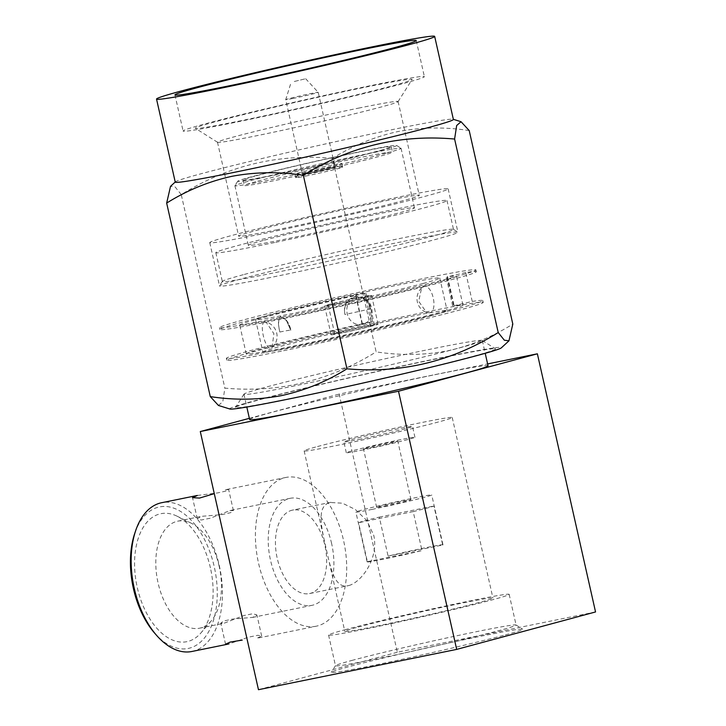 <?xml version="1.0" encoding="UTF-8"?>
<svg xmlns="http://www.w3.org/2000/svg" width="726" height="726" viewBox="0 0 726 726"><rect width="100%" height="100%" fill="white"/><g stroke="black" fill="none" stroke-linecap="round" stroke-linejoin="round"><path stroke-width="0.54" stroke-dasharray="3.63 2.72" d="M243.246 274.718A118.483 3.512 -12.7 0 0 222.356 281.407A118.483 3.512 -12.7 0 0 222.328 281.525A118.483 3.512 -12.7 0 0 282.242 271.17A118.483 3.512 -12.7 0 0 432.578 236.231A118.483 3.512 -12.7 0 0 453.496 229.425A118.483 3.512 -12.7 0 0 453.423 229.334A118.483 3.512 -12.7 0 0 393.583 239.78A118.483 3.512 -12.7 0 0 243.246 274.718M270.326 277.532A122.186 3.621 167.3 0 1 219.524 285.953A122.186 3.621 167.3 0 1 219.551 285.835A122.186 3.621 167.3 0 1 241.105 278.938A122.186 3.621 167.3 0 1 407.123 240.642A122.186 3.621 167.3 0 1 457.852 232.129A122.186 3.621 167.3 0 1 457.925 232.22A122.186 3.621 167.3 0 1 436.353 239.235A122.186 3.621 167.3 0 1 270.326 277.532M257.739 181.155A75.903 2.251 167.3 0 1 340.421 161.653A75.903 2.251 167.3 0 1 392.43 152.133A75.903 2.251 167.3 0 1 379.026 156.489A75.903 2.251 167.3 0 1 296.344 175.991A75.903 2.251 167.3 0 1 244.335 185.511A75.903 2.251 167.3 0 1 257.739 181.155M256.514 175.737A75.903 2.251 167.3 0 1 339.205 156.244A75.903 2.251 167.3 0 1 391.214 146.716A75.903 2.251 167.3 0 1 377.81 151.081A75.903 2.251 167.3 0 1 295.119 170.574A75.903 2.251 167.3 0 1 243.119 180.093A75.903 2.251 167.3 0 1 256.514 175.737M382.248 150.173A81.457 2.414 167.3 0 1 292.387 171.336A81.457 2.414 167.3 0 1 237.72 181.237A81.457 2.414 167.3 0 1 252.076 176.636A81.457 2.414 167.3 0 1 339.686 155.963A81.457 2.414 167.3 0 1 396.577 145.436A81.457 2.414 167.3 0 1 382.248 150.173M386.014 153.186A85.16 2.523 167.3 0 1 293.25 175.057A85.16 2.523 167.3 0 1 234.897 185.738A85.16 2.523 167.3 0 1 234.915 185.656A85.16 2.523 167.3 0 1 249.935 180.856A85.16 2.523 167.3 0 1 341.529 159.23A85.16 2.523 167.3 0 1 401.006 148.231A85.16 2.523 167.3 0 1 401.051 148.295A85.16 2.523 167.3 0 1 386.014 153.186M263.366 240.424A85.16 2.523 -12.7 0 0 248.328 245.315A85.16 2.523 -12.7 0 0 306.671 234.634A85.16 2.523 -12.7 0 0 399.445 212.754A85.16 2.523 -12.7 0 0 414.482 207.872A85.16 2.523 -12.7 0 0 356.13 218.553A85.16 2.523 -12.7 0 0 263.366 240.424M294.738 385.842A122.186 3.621 167.3 0 1 243.936 394.263A122.186 3.621 167.3 0 1 243.963 394.145A122.186 3.621 167.3 0 1 265.507 387.248A122.186 3.621 167.3 0 1 431.534 348.961A122.186 3.621 167.3 0 1 482.264 340.449A122.186 3.621 167.3 0 1 482.336 340.539A122.186 3.621 167.3 0 1 460.756 347.554A122.186 3.621 167.3 0 1 294.738 385.842M249.635 419.537A122.186 3.621 167.3 0 1 271.206 412.522A122.186 3.621 167.3 0 1 404.309 381.141A122.186 3.621 167.3 0 1 488.035 365.813M358.227 627.055A75.903 2.251 167.3 0 1 440.918 607.553A75.903 2.251 167.3 0 1 492.918 598.033A75.903 2.251 167.3 0 1 479.514 602.389A75.903 2.251 167.3 0 1 396.832 621.892A75.903 2.251 167.3 0 1 344.823 631.411A75.903 2.251 167.3 0 1 358.227 627.055M348.87 585.528C361.593 582.134 378.881 558.194 373.79 535.461L366.821 520.515L355.332 509.507L342.463 503.2L330.158 502.492C316.59 506.013 320.856 525.76 326.119 548.312C331.065 571.117 335.421 589.258 348.87 585.528L309.539 593.559A42.58 24.657 -101.5 0 1 277.214 558.258A42.58 24.657 -101.5 0 1 292.569 510.106A42.58 24.657 -101.5 0 1 324.894 545.398A42.58 24.657 -101.5 0 1 309.539 593.559M317.543 446.526A75.903 2.251 167.3 0 1 400.226 427.033A75.903 2.251 167.3 0 1 452.234 417.514A75.903 2.251 167.3 0 1 438.831 421.87A75.903 2.251 167.3 0 1 356.148 441.363A75.903 2.251 167.3 0 1 304.14 450.882A75.903 2.251 167.3 0 1 317.543 446.526M351.829 660.451A92.565 2.75 167.3 0 1 451.381 636.947A92.565 2.75 167.3 0 1 516.032 624.995A92.565 2.75 167.3 0 1 516.095 625.059A92.565 2.75 167.3 0 1 499.742 630.377A92.565 2.75 167.3 0 1 398.91 654.153A92.565 2.75 167.3 0 1 335.485 665.76A92.565 2.75 167.3 0 1 335.503 665.678A92.565 2.75 167.3 0 1 351.829 660.451M344.914 629.76A92.565 2.75 167.3 0 1 445.755 605.983A92.565 2.75 167.3 0 1 509.171 594.376A92.565 2.75 167.3 0 1 492.827 599.685A92.565 2.75 167.3 0 1 391.995 623.462A92.565 2.75 167.3 0 1 328.569 635.078A92.565 2.75 167.3 0 1 344.914 629.76M505.405 634.887A98.119 2.913 -12.7 0 0 522.666 629.179A98.119 2.913 -12.7 0 0 454.14 641.857A98.119 2.913 -12.7 0 0 348.616 666.767A98.119 2.913 -12.7 0 0 331.31 672.303A98.119 2.913 -12.7 0 0 397.158 660.379A98.119 2.913 -12.7 0 0 505.405 634.887M154.874 633.417A72.201 41.809 78.5 0 0 203.325 639.307A72.201 41.809 78.5 0 0 214.261 566.797A72.201 41.809 78.5 0 0 175.347 508.754A72.201 41.809 78.5 0 0 134.619 533.792M191.927 651.476A75.903 43.95 78.5 0 0 219.297 565.636A75.903 43.95 78.5 0 0 161.68 502.71M316.173 626.211A75.903 43.95 -101.5 0 1 258.565 563.285A75.903 43.95 -101.5 0 1 285.935 477.445A75.903 43.95 -101.5 0 1 343.543 540.371A75.903 43.95 -101.5 0 1 316.173 626.211L256.841 638.281L261.659 636.067L257.839 635.286L248.682 637.129L228.98 643.889M229.888 510.605L233.382 510.587L230.505 512.719L222.02 514.607L201.51 516.34L197.272 518.727L201.202 520.025L210.358 518.201L229.888 510.605M331.628 543.583A54.613 31.626 78.5 0 0 290.173 498.308A54.613 31.626 78.5 0 0 270.48 560.073A54.613 31.626 78.5 0 0 311.935 605.348A54.613 31.626 78.5 0 0 331.628 543.583M219.207 566.443A54.613 31.626 78.5 0 0 191.419 523.292A54.613 31.626 78.5 0 0 177.752 521.168A54.613 31.626 78.5 0 0 158.068 582.933A54.613 31.626 78.5 0 0 199.523 628.208A54.613 31.626 78.5 0 0 211.266 620.912A54.613 31.626 78.5 0 0 219.207 566.443M210.404 567.832A65.304 37.816 78.5 0 0 177.171 516.24A65.304 37.816 78.5 0 0 137.287 587.552A65.304 37.816 78.5 0 0 200.902 632.972A65.304 37.816 78.5 0 0 210.404 567.832M197.354 495.459L217.51 492.936L225.741 491.13L228.636 489.533L225.205 489.841M224.307 623.126L243.809 615.548L252.975 613.715L256.913 615.013L252.675 617.39L232.138 619.133L223.672 621.02L220.804 623.144L224.307 623.126M294.302 81.484L305.673 78.735L294.302 81.484M292.642 98.518A16.662 0.49 -12.7 0 0 309.521 94.752A16.662 0.49 -12.7 0 0 318.224 92.338A16.662 0.49 -12.7 0 0 318.224 92.329A16.662 0.49 -12.7 0 0 311.3 93.482A16.662 0.49 -12.7 0 0 294.547 97.22A16.662 0.49 -12.7 0 0 285.717 99.653A16.662 0.49 -12.7 0 0 285.717 99.662A16.662 0.49 -12.7 0 0 292.642 98.518M309.467 173.142A16.662 0.49 -12.7 0 0 326.346 169.376A16.662 0.49 -12.7 0 0 335.049 166.962A16.662 0.49 -12.7 0 0 328.116 168.114A16.662 0.49 -12.7 0 0 311.236 171.881A16.662 0.49 -12.7 0 0 302.533 174.294A16.662 0.49 -12.7 0 0 309.467 173.142M306.354 173.986A22.216 0.662 -12.7 0 0 329.141 168.895A22.216 0.662 -12.7 0 0 340.449 165.728A22.216 0.662 -12.7 0 0 331.228 167.279A22.216 0.662 -12.7 0 0 309.004 172.225A22.216 0.662 -12.7 0 0 297.125 175.492A22.216 0.662 -12.7 0 0 306.354 173.986M305.728 176.064A24.067 0.717 -12.7 0 0 330.103 170.628A24.067 0.717 -12.7 0 0 342.672 167.143A24.067 0.717 -12.7 0 0 342.663 167.125A24.067 0.717 -12.7 0 0 332.671 168.804A24.067 0.717 -12.7 0 0 308.595 174.167A24.067 0.717 -12.7 0 0 295.727 177.698A24.067 0.717 -12.7 0 0 295.718 177.725A24.067 0.717 -12.7 0 0 305.728 176.064M304.911 172.452A24.067 0.717 167.3 0 1 294.901 174.113A24.067 0.717 167.3 0 1 307.479 170.628A24.067 0.717 167.3 0 1 331.855 165.192A24.067 0.717 167.3 0 1 341.864 163.531A24.067 0.717 167.3 0 1 329.295 167.016A24.067 0.717 167.3 0 1 304.911 172.452M442.715 544.999A38.877 1.153 -12.7 0 0 442.969 544.799A38.877 1.153 -12.7 0 0 426.806 547.477A38.877 1.153 -12.7 0 0 388.092 556.107L379.299 517.112A38.877 1.153 -12.7 0 0 358.571 522.702L367.365 561.688A38.877 1.153 -12.7 0 0 367.111 561.888A38.877 1.153 -12.7 0 0 383.274 559.211A38.877 1.153 -12.7 0 0 421.988 550.589L413.203 511.594A38.877 1.153 -12.7 0 0 433.93 506.004L442.715 544.999L388.092 556.107M372.048 509.389A38.877 1.153 -12.7 0 0 411.433 500.595A38.877 1.153 -12.7 0 0 431.734 494.969A38.877 1.153 -12.7 0 0 415.571 497.646A38.877 1.153 -12.7 0 0 376.186 506.439A38.877 1.153 -12.7 0 0 355.885 512.066A38.877 1.153 -12.7 0 0 372.048 509.389M383.963 506.176A17.587 0.517 -12.7 0 0 401.787 502.201A17.587 0.517 -12.7 0 0 410.97 499.651A17.587 0.517 -12.7 0 0 403.656 500.867A17.587 0.517 -12.7 0 0 385.842 504.842A17.587 0.517 -12.7 0 0 376.658 507.383A17.587 0.517 -12.7 0 0 383.963 506.176M370.786 447.679A17.587 0.517 -12.7 0 0 388.601 443.704A17.587 0.517 -12.7 0 0 397.784 441.163A17.587 0.517 -12.7 0 0 390.479 442.37A17.587 0.517 -12.7 0 0 372.656 446.345A17.587 0.517 -12.7 0 0 363.472 448.895A17.587 0.517 -12.7 0 0 370.786 447.679M360.94 450.338A35.175 1.044 -12.7 0 0 396.568 442.388A35.175 1.044 -12.7 0 0 414.945 437.297A35.175 1.044 -12.7 0 0 400.316 439.72A35.175 1.044 -12.7 0 0 364.688 447.67A35.175 1.044 -12.7 0 0 346.311 452.761A35.175 1.044 -12.7 0 0 360.94 450.338M358.499 439.502A35.175 1.044 -12.7 0 0 394.127 431.553A35.175 1.044 -12.7 0 0 412.504 426.461A35.175 1.044 -12.7 0 0 397.875 428.885A35.175 1.044 -12.7 0 0 362.247 436.843A35.175 1.044 -12.7 0 0 343.87 441.934A35.175 1.044 -12.7 0 0 358.499 439.502M275.735 242.284A118.483 3.512 -12.7 0 0 446.989 200.539A118.483 3.512 -12.7 0 0 387.076 210.903A118.483 3.512 -12.7 0 0 215.813 252.639A118.483 3.512 -12.7 0 0 275.735 242.284M234.507 122.503A123.674 3.666 167.3 0 1 183.097 131.025A123.674 3.666 167.3 0 1 247.684 113.12A123.674 3.666 167.3 0 1 372.964 85.169A123.674 3.666 167.3 0 1 424.383 76.647A123.674 3.666 167.3 0 1 359.787 94.543A123.674 3.666 167.3 0 1 234.507 122.503M241.558 120.598A111.078 3.294 167.3 0 1 195.448 128.339A111.078 3.294 167.3 0 1 251.976 112.521A111.078 3.294 167.3 0 1 365.922 87.066A111.078 3.294 167.3 0 1 412.078 79.515A111.078 3.294 167.3 0 1 352.654 95.832A111.078 3.294 167.3 0 1 241.558 120.598M359.624 107.911A92.565 2.75 -12.7 0 0 265.852 128.838A92.565 2.75 -12.7 0 0 217.501 142.232A92.565 2.75 -12.7 0 0 217.564 142.305A92.565 2.75 -12.7 0 0 255.988 135.862A92.565 2.75 -12.7 0 0 348.571 115.216A92.565 2.75 -12.7 0 0 398.084 101.622A92.565 2.75 -12.7 0 0 398.111 101.531A92.565 2.75 -12.7 0 0 359.624 107.911M277.141 229.734A92.565 2.75 167.3 0 1 238.654 236.113A92.565 2.75 167.3 0 1 287.006 222.71A92.565 2.75 167.3 0 1 380.778 201.792A92.565 2.75 167.3 0 1 419.265 195.412A92.565 2.75 167.3 0 1 370.913 208.807A92.565 2.75 167.3 0 1 277.141 229.734M260.561 234.208A122.186 3.621 167.3 0 1 209.76 242.62A122.186 3.621 167.3 0 1 273.584 224.942A122.186 3.621 167.3 0 1 397.358 197.318A122.186 3.621 167.3 0 1 448.16 188.896A122.186 3.621 167.3 0 1 384.344 206.583A122.186 3.621 167.3 0 1 260.561 234.208M175.247 182.108A142.55 4.229 167.3 0 1 175.383 181.854A142.55 4.229 167.3 0 1 252.893 160.709A142.55 4.229 167.3 0 1 394.118 129.255A142.55 4.229 167.3 0 1 453.151 119.264A142.55 4.229 167.3 0 1 453.378 119.427M469.205 130.562C445.219 126.841 421.47 127.177 397.957 131.56C374.888 136.588 353.072 145.518 332.526 158.35L376.141 351.874C400.416 355.604 424.165 355.268 447.388 350.885C470.72 345.739 492.537 336.81 512.81 324.086M229.924 409.019A139.292 4.129 167.3 0 1 299.375 389.445A139.292 4.129 167.3 0 1 443.55 357.21A139.292 4.129 167.3 0 1 501.33 347.863M290.954 398.356A133.294 3.957 167.3 0 1 235.569 407.413A133.294 3.957 167.3 0 1 306.88 387.829A133.294 3.957 167.3 0 1 440.192 358.118A133.294 3.957 167.3 0 1 495.531 348.825A133.294 3.957 167.3 0 1 427.696 367.81A133.294 3.957 167.3 0 1 290.954 398.356M218.426 405.435L222.809 401.678L224.869 388.129C278.984 393.02 329.404 380.932 376.141 351.874M332.526 158.35C278.421 153.467 227.991 165.555 181.255 194.604L224.869 388.129M181.255 194.604L175.157 186.981L170.528 186.337M413.203 511.594L358.571 522.702M379.299 517.112L433.93 506.004M367.365 561.688L421.988 550.589M595.547 611.954L397.34 652.257L339.169 394.1L487.609 363.926M249.354 418.321L339.169 394.1M397.34 652.257L258.465 689.7M281.416 351.139A131.442 3.902 167.3 0 1 226.766 360.196A131.442 3.902 167.3 0 1 295.428 341.175A131.442 3.902 167.3 0 1 428.585 311.454A131.442 3.902 167.3 0 1 483.226 302.397A131.442 3.902 167.3 0 1 414.573 321.427A131.442 3.902 167.3 0 1 281.416 351.139M472.236 301.417A131.442 3.902 167.3 0 1 482.826 300.591A131.442 3.902 167.3 0 1 414.165 319.621A131.442 3.902 167.3 0 1 281.007 349.333A131.442 3.902 167.3 0 1 226.358 358.39A131.442 3.902 167.3 0 1 362.374 323.751L372.547 321.79L362.165 324.413A111.078 3.294 -12.7 0 0 246.232 353.916A111.078 3.294 -12.7 0 0 292.406 346.257A111.078 3.294 -12.7 0 0 404.936 321.146A111.078 3.294 -12.7 0 0 462.952 305.074A111.078 3.294 -12.7 0 0 453.605 305.827L472.236 301.417L465.729 272.531A131.442 3.902 167.3 0 1 476.31 271.705A131.442 3.902 167.3 0 1 407.658 290.736A131.442 3.902 167.3 0 1 274.501 320.447A131.442 3.902 167.3 0 1 219.851 329.504A131.442 3.902 167.3 0 1 355.858 294.865L362.374 323.751M274.092 318.641A131.442 3.902 167.3 0 1 219.443 327.698A131.442 3.902 167.3 0 1 288.104 308.677A131.442 3.902 167.3 0 1 421.261 278.965A131.442 3.902 167.3 0 1 475.902 269.9A131.442 3.902 167.3 0 1 407.25 288.93A131.442 3.902 167.3 0 1 274.092 318.641M362.165 324.413L355.658 295.527A111.078 3.294 -12.7 0 0 239.716 325.03A111.078 3.294 -12.7 0 0 285.899 317.371A111.078 3.294 -12.7 0 0 398.429 292.26A111.078 3.294 -12.7 0 0 456.445 276.189A111.078 3.294 -12.7 0 0 447.098 276.942L453.605 305.827M264.899 321.99L266.006 322.063L273.874 333.615L272.123 347.455L270.789 348.135C264.854 349.578 258.728 322.28 264.899 321.99M423.113 283.467A94.416 2.804 167.3 0 1 320.257 307.715A94.416 2.804 167.3 0 1 255.57 319.558A94.416 2.804 167.3 0 1 272.241 314.14A94.416 2.804 167.3 0 1 375.097 289.892A94.416 2.804 167.3 0 1 439.784 278.04A94.416 2.804 167.3 0 1 423.113 283.467M430.436 315.955A94.416 2.804 167.3 0 1 327.58 340.213A94.416 2.804 167.3 0 1 262.894 352.056A94.416 2.804 167.3 0 1 279.564 346.638A94.416 2.804 167.3 0 1 382.42 322.38A94.416 2.804 167.3 0 1 447.107 310.537A94.416 2.804 167.3 0 1 430.436 315.955M429.719 312.788L426.57 312.534L418.702 301.308L421.625 287.95L423.83 286.643C432.324 283.73 438.459 310.964 429.719 312.788M356.566 297.841C340.022 300.963 346.238 328.243 362.455 323.987C378.8 320.937 372.665 293.703 356.566 297.841M355.658 295.527L366.04 292.905L355.858 294.865M465.729 272.531L447.098 276.942M364.643 293.395L371.149 322.271M447.561 276.533L454.068 305.419M343.189 332.562A20.364 0.608 -12.7 0 0 363.826 327.961A20.364 0.608 -12.7 0 0 374.462 325.012A20.364 0.608 -12.7 0 0 365.995 326.419A20.364 0.608 -12.7 0 0 345.358 331.02A20.364 0.608 -12.7 0 0 334.722 333.969A20.364 0.608 -12.7 0 0 343.189 332.562M336.683 303.677A20.364 0.608 -12.7 0 0 357.31 299.076A20.364 0.608 -12.7 0 0 367.946 296.126A20.364 0.608 -12.7 0 0 359.479 297.533A20.364 0.608 -12.7 0 0 338.851 302.134A20.364 0.608 -12.7 0 0 328.216 305.083A20.364 0.608 -12.7 0 0 336.683 303.677M361.557 296.97A24.067 0.717 -12.7 0 0 337.173 302.415A24.067 0.717 -12.7 0 0 324.604 305.9A24.067 0.717 -12.7 0 0 334.613 304.239A24.067 0.717 -12.7 0 0 358.989 298.803A24.067 0.717 -12.7 0 0 371.558 295.319A24.067 0.717 -12.7 0 0 361.557 296.97M341.12 333.125A24.067 0.717 167.3 0 1 331.11 334.786A24.067 0.717 167.3 0 1 343.688 331.301A24.067 0.717 167.3 0 1 368.064 325.856A24.067 0.717 167.3 0 1 378.074 324.204A24.067 0.717 167.3 0 1 365.505 327.68A24.067 0.717 167.3 0 1 341.12 333.125M370.659 308.75A25.918 0.771 167.3 0 1 357.464 311.799A25.918 0.771 167.3 0 1 344.895 314.485C343.561 305.955 346.81 300.183 354.624 297.161C362.936 296.616 368.282 300.482 370.659 308.75C368.436 300.147 363.054 296.108 354.506 296.625C346.465 299.802 343.262 305.755 344.895 314.485M279.846 332.018A25.918 0.771 167.3 0 1 288.531 330.384A25.918 0.771 167.3 0 1 290.899 330.176L290.899 330.176A25.918 0.771 167.3 0 1 290.772 330.294L286.552 320.783L281.035 316.999C278.249 318.669 277.858 323.678 279.846 332.018C277.713 323.433 278.076 318.242 280.908 316.463L286.425 320.248L290.772 330.294M222.356 281.407L219.551 285.835M391.214 146.716L392.43 152.133M237.72 181.237L234.915 185.656M234.897 185.738L248.328 245.315M243.936 394.263L246.813 407.032M452.234 417.514L492.918 598.033M509.171 594.376L516.095 625.059M516.032 624.995L522.666 629.179M177.752 521.168L201.51 516.331M230.913 510.36L290.173 498.308M191.419 523.292L177.171 516.24M331.038 502.283L292.569 510.106M233.391 510.587L228.645 489.524M261.669 636.067L256.922 615.004M305.673 78.735L318.224 92.329L335.049 166.962M340.449 165.728L342.663 167.125M295.718 177.725L294.901 174.113M442.969 544.799L431.734 494.969M410.97 499.651L397.784 441.163M414.945 437.297L412.504 426.461M446.989 200.539L453.496 229.425M174.957 94.915L183.097 131.025M217.564 142.305L195.448 128.339M217.501 142.232L238.654 236.113M209.76 242.62L219.524 285.953M243.963 394.145L235.569 407.413M482.264 340.449L495.531 348.825M448.16 188.896L457.925 232.22M398.111 101.531L419.265 195.412M398.084 101.622L412.078 79.515M416.243 40.538L424.383 76.647M215.813 252.639L222.328 281.525M346.311 452.761L343.87 441.934M376.658 507.383L363.472 448.895M367.111 561.888L355.885 512.066M342.672 167.143L341.864 163.531M297.125 175.492L295.727 177.698M302.533 174.294L285.717 99.662L291.226 81.993M225.55 644.207L220.804 623.153M197.272 518.727L192.526 497.664M211.266 620.912L200.902 632.972M199.523 628.208L223.272 623.38M252.684 617.399L311.935 605.348M226.594 489.505L285.935 477.445M335.503 665.678L331.31 672.303M328.569 635.078L335.485 665.76M304.14 450.882L344.823 631.411M482.336 340.539L485.213 353.308M401.051 148.295L414.482 207.872M396.577 145.436L401.006 148.231M243.119 180.093L244.335 185.511M453.423 229.334L457.852 232.129M219.443 327.698L219.851 329.504M226.358 358.39L226.766 360.196M462.952 305.074L456.445 276.189M255.57 319.558L262.894 352.056M272.123 347.464A14.81 14.81 0 0 0 266.006 322.063M421.615 287.941A14.81 14.81 0 0 0 426.561 312.543M439.784 278.04L447.107 310.537M475.902 269.9L476.31 271.705M482.826 300.591L483.226 302.397M246.232 353.916L239.716 325.03M372.547 321.79L366.04 292.905M452.67 305.9L446.163 277.014M374.462 325.012L367.946 296.126M331.11 334.786L324.604 305.9M378.074 324.204L371.558 295.319M334.722 333.969L328.216 305.083M286.425 320.248A25.918 25.918 0 0 1 290.899 330.176A25.918 25.918 0 0 0 286.552 320.783"/><path stroke-width="1.09" d="M485.213 353.308L488.035 365.813A122.186 3.621 167.3 0 1 466.455 372.828A122.186 3.621 167.3 0 1 333.352 404.21A122.186 3.621 167.3 0 1 249.635 419.537L246.813 407.032M214.279 493.635L199.532 498.072L192.526 497.664L197.354 495.459L161.68 502.71A75.903 43.95 78.5 0 0 135.571 530.942L134.619 533.792A72.201 41.809 78.5 0 0 133.43 588.595A72.201 41.809 78.5 0 0 154.874 633.417L156.861 635.677A75.903 43.95 78.5 0 0 191.927 651.476L227.601 644.225L225.55 644.207L230.151 642.093L242.257 640.087M135.571 530.942A75.903 43.95 78.5 0 0 134.31 588.55A75.903 43.95 78.5 0 0 156.861 635.677M228.98 643.889L227.592 644.216M226.376 86.394A123.674 3.666 167.3 0 1 174.957 94.915A123.674 3.666 167.3 0 1 239.553 77.02A123.674 3.666 167.3 0 1 364.833 49.059A123.674 3.666 167.3 0 1 416.243 40.538A123.674 3.666 167.3 0 1 351.656 58.443A123.674 3.666 167.3 0 1 226.376 86.394M375.406 46.21A142.55 4.229 167.3 0 1 434.665 36.391A142.55 4.229 167.3 0 1 360.214 57.018A142.55 4.229 167.3 0 1 215.804 89.244A142.55 4.229 167.3 0 1 156.535 99.072A142.55 4.229 167.3 0 1 230.995 78.435A142.55 4.229 167.3 0 1 375.406 46.21M434.665 36.391L453.378 119.427A142.55 4.229 167.3 0 1 378.927 140.064A142.55 4.229 167.3 0 1 234.516 172.289A142.55 4.229 167.3 0 1 175.247 182.108L156.535 99.072M170.528 186.337L166.662 203.08C187.217 190.239 209.024 181.309 232.093 176.282C255.606 171.899 279.356 171.572 303.341 175.293C349.814 146.298 400.235 134.21 454.603 139.038L456.672 125.516L461.055 121.723L469.205 130.562L512.81 324.086L508.944 340.83L504.325 340.204L498.217 332.562C451.744 361.548 401.324 373.636 346.955 368.817C326.673 381.531 304.866 390.47 281.525 395.606C258.302 399.99 234.562 400.325 210.277 396.605L218.426 405.435M508.953 340.839L501.33 347.863A139.292 4.129 167.3 0 1 425.59 368.518A139.292 4.129 167.3 0 1 287.605 399.255A139.292 4.129 167.3 0 1 229.924 409.019L218.417 405.453M454.603 139.038L498.217 332.562M303.341 175.293L346.955 368.817M166.662 203.08L210.277 396.605M487.609 363.926L537.376 353.807L398.501 391.25L200.294 431.543L249.354 418.321M200.294 431.543L258.465 689.7L456.672 649.398L595.547 611.954L537.376 353.807M456.672 649.398L398.501 391.25M453.36 119.327L461.055 121.714M175.229 182.008L170.528 186.328"/></g></svg>
